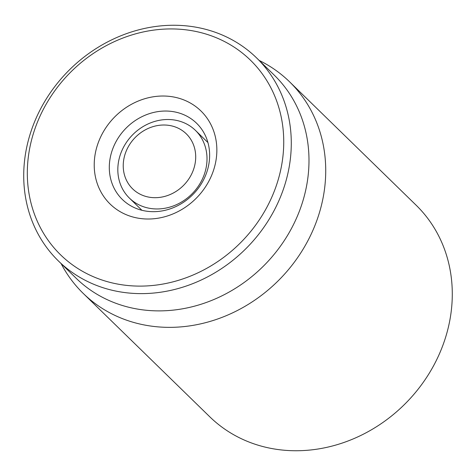 <?xml version="1.0" encoding="UTF-8"?>
<svg xmlns="http://www.w3.org/2000/svg" width="476" height="476" viewBox="0 0 476 476"><rect width="100%" height="100%" fill="white"/><g stroke="black" fill="none" stroke-linecap="round" stroke-linejoin="round"><path stroke-width="0.71" d="M83.205 293.394L209.767 416.786A147.78 130.84 -45.7 0 0 245.461 440.574A147.78 130.84 -45.7 0 0 422.206 383.805A147.78 130.84 -45.7 0 0 416.089 205.162L289.527 81.771A147.78 130.84 134.3 0 1 295.644 260.414A147.78 130.84 134.3 0 1 118.899 317.183A147.78 130.84 134.3 0 1 83.205 293.394A147.78 130.84 134.3 0 1 61.101 263.585M135.178 208.012A53.199 47.1 134.3 0 1 122.332 199.45A53.199 47.1 134.3 0 1 120.13 135.136A53.199 47.1 134.3 0 1 183.754 114.698A53.199 47.1 134.3 0 1 196.606 123.266A53.199 47.1 134.3 0 1 198.807 187.574A53.199 47.1 134.3 0 1 135.178 208.012M185.218 100.495A65.022 57.572 -45.7 0 0 94.23 166.076A65.022 57.572 -45.7 0 0 187.151 205.989A65.022 57.572 -45.7 0 0 185.218 100.495M93.463 276.752A135.957 120.374 134.3 0 1 89.423 56.18A135.957 120.374 134.3 0 1 283.72 139.629A135.957 120.374 134.3 0 1 93.463 276.752M92.731 283.857A141.866 125.61 -45.7 0 0 262.407 229.355A141.866 125.61 -45.7 0 0 256.534 57.858A141.866 125.61 -45.7 0 0 222.268 35.022A141.866 125.61 -45.7 0 0 52.598 89.524A141.866 125.61 -45.7 0 0 58.465 261.021A141.866 125.61 -45.7 0 0 92.731 283.857M58.465 261.021L76.172 278.281A141.866 125.61 -45.7 0 0 265.144 264.388A141.866 125.61 -45.7 0 0 274.241 75.125L256.534 57.858M259.17 60.428A147.78 130.84 134.3 0 1 289.527 81.771M136.66 192.155A38.425 34.016 134.3 0 1 146.495 129.246A38.425 34.016 134.3 0 1 195.255 162.667A38.425 34.016 134.3 0 1 136.66 192.155M134.345 202.139A47.291 41.87 134.3 0 1 129.407 198.093A47.291 41.87 134.3 0 1 132.441 135.005A47.291 41.87 134.3 0 1 195.434 130.376A47.291 41.87 134.3 0 1 194.827 190.799A47.291 41.87 134.3 0 1 134.345 202.139M129.407 198.093L141.907 210.279M195.434 130.376L207.929 142.562"/></g></svg>

